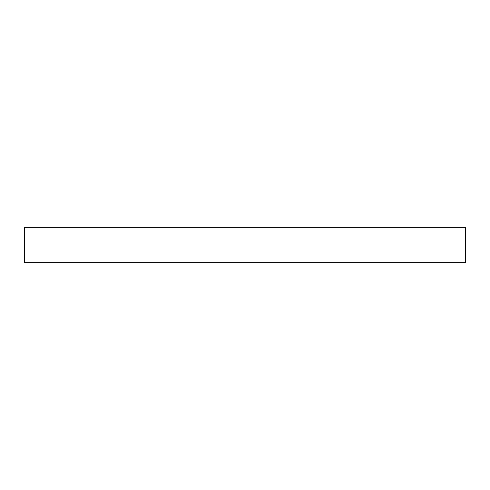 <?xml version="1.0" encoding="UTF-8"?>
<svg xmlns="http://www.w3.org/2000/svg" width="490" height="490" viewBox="0 0 490 490"><rect width="100%" height="100%" fill="white"/><g stroke="black" fill="none" stroke-linecap="round" stroke-linejoin="round"><path stroke-width="0.73" d="M245 227.36L465.5 227.36L465.5 262.64L24.5 262.64L24.5 227.36L245 227.36"/></g></svg>
